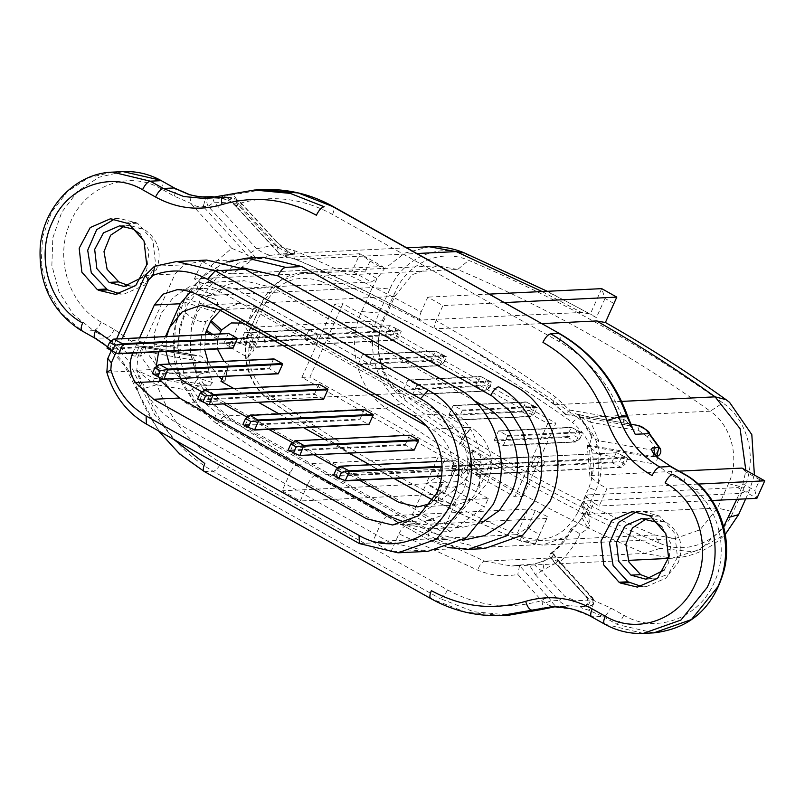 <?xml version="1.0" encoding="UTF-8"?>
<svg xmlns="http://www.w3.org/2000/svg" width="805" height="805" viewBox="0 0 805 805"><rect width="100%" height="100%" fill="white"/><g stroke="black" fill="none" stroke-linecap="round" stroke-linejoin="round"><path stroke-width="0.6" stroke-dasharray="4.03 3.02" d="M432.939 500.237L437.99 500.609L456.435 505.067L474.729 498.526L487.619 482.598C495.628 459.393 490.175 441.019 471.257 427.465L466.9 427.485L253.937 308.013L257.982 307.822L246.451 324.677L243.04 323.107M430.695 503.598L448.878 484.479C456.918 461.114 451.333 442.68 432.124 429.176L466.9 427.485L459.414 444.149L470.945 427.294M412.985 415.44L438.866 414.183C464.203 427.505 475.524 464.867 462.473 492.107L444.39 514.566L418.469 523.733L405.438 522.556M320.833 281.297C296.24 273.338 277.363 281.428 264.181 305.548L253.243 329.889C243.794 356.102 249.278 377.847 269.675 395.134C349.219 451.836 433.11 498.899 521.328 536.311C520.402 539.481 520.624 541.191 521.992 541.423L542.349 545.096L567.434 536.211L584.933 514.486L595.871 490.144C607.523 465.592 599.131 432.275 577.618 417.654L572.486 422.474C492.942 365.762 409.051 318.71 320.833 281.297L325.019 275.944L304.662 272.281L279.577 281.156L262.078 302.891L251.14 327.222C239.488 351.775 247.88 385.092 269.393 399.723C349.239 456.646 433.442 503.88 521.992 541.423L654.636 534.963L659.788 543.305C615.352 524.468 571.892 503.145 529.418 479.317C486.934 455.489 445.668 429.286 405.619 400.709C380.513 383.653 370.733 344.771 384.317 316.134L395.255 291.792C407.702 262.511 441.452 248.061 468.691 260.367C557.795 298.142 642.521 345.677 722.86 402.953L710.262 411.194C630.416 354.27 546.213 307.037 457.663 269.484L437.306 265.821L412.22 274.696L394.722 296.431L383.784 320.762C372.131 345.315 380.524 378.632 402.037 393.263C441.844 421.659 482.859 447.691 525.071 471.378C567.284 495.055 610.472 516.257 654.636 534.963L674.993 538.636L700.078 529.75L717.577 508.025L728.515 483.684C740.167 459.132 731.775 425.815 710.262 411.194L577.618 417.654C497.772 360.731 413.579 313.497 325.019 275.944L457.663 269.484L468.691 260.367M359.362 543.556L389.288 542.097L427.918 551.355M212.47 382.586L197.748 377.867L196.903 374.738L209.059 372.111L212.47 382.586L210.065 385.585L199.077 385.937L190.091 390.576C196.42 404.382 205.436 415.521 217.149 423.983L290.213 472.827L282.122 490.809L300.255 500.972L308.003 483.725L380.503 524.397L372.745 541.644L390.878 551.817L398.958 533.836L477.657 570.131C490.718 575.565 504.101 576.994 517.796 574.418L541.685 600.6L544.935 603.015C549.433 605.974 553.77 607.171 557.946 606.588C556.265 606.99 554.011 605.078 551.173 600.852L544.935 603.015M554.504 606.869L571.691 605.923L573.814 600.198L590.498 600.983C592.5 598.578 592.872 597.3 591.605 597.139L557 559.203L552.653 553.277L553.669 553.729L552.341 556.849L544.552 560.642L552.341 556.849C550.489 557.402 551.667 559.475 555.883 563.047L544.2 569.427C542.55 564.114 542.862 561.145 545.126 560.511L535.436 563.762L529.076 564.547L535.335 574.679L544.2 569.427M210.648 266.133L231.719 248.322L246.119 254.32L253.354 259.23L232.263 273.821C226.99 273.549 219.785 270.993 210.648 266.133L202.246 261.424L194.387 278.922L199.871 282.002L194.428 293.563L186.347 298.927L184.848 302.257L185.824 312.722C180.964 323.912 178.257 335.745 177.724 348.203L191.429 355.719L201.2 356.112L145.091 346.522A5.605 5.605 0 0 0 143.854 346.452L140.01 346.744L145.091 346.522M588.777 445.225L587.268 445.648L588.717 446.513L587.71 447.359L589.421 447.62L588.777 445.225L595.599 446.413L598.759 440.758L590.83 422.363C582.397 418.409 578.463 415.923 579.047 414.887L575.364 413.649L565.251 414.404L625.354 424.889L631.985 426.68M449.2 408.789C476.993 423.4 489.4 464.374 475.091 494.26L455.258 518.883L426.831 528.945L398.274 522.103L185.311 402.631L170.107 390.314L159.249 373.248L153.906 353.274L154.63 332.525L161.362 313.205L173.377 297.387L189.386 286.771L207.68 282.475L236.237 289.317L449.2 408.789M142.143 277.403L146.772 270.128L149.016 250.808L140.03 233.933M124.513 226.094L129.343 225.37L144.296 229.435C158.263 239.246 162.318 252.659 156.472 269.655L147.144 281.247L133.761 285.976L128.891 285.725M663.984 570.151L668.603 562.876L670.857 543.556L661.871 526.681M646.355 518.843L651.185 518.118L666.127 522.183C680.094 531.994 684.159 545.408 678.313 562.403L668.975 573.995L655.602 578.725L650.722 578.473M484.54 548.597L445.9 539.34L232.937 419.868L212.369 403.204L197.688 380.121L190.443 353.093L191.429 325.019L200.536 298.876L216.797 277.483L238.451 263.114L263.205 257.308M636.675 511.658L641.112 511.115L659.416 515.995L674.751 533.272L677.468 557.231L666.439 577.899L646.264 586.674L641.796 586.563M114.843 218.91L119.271 218.366L137.585 223.237L152.91 240.524L155.627 264.483L144.598 285.151L124.423 293.926L119.955 293.815M586.161 597.199C590.669 602.593 584.672 606.618 582.75 606.99L588.344 606.708A5.605 5.605 0 0 0 592.218 597.32L586.754 597.37C589.421 602.764 588.032 605.944 582.589 606.9C579.016 606.89 580.918 607.946 588.284 610.079L602.985 616.499L591.595 616.811M629.701 425.734L632.871 428.481L626.532 421.055L623 419.345C610.301 384.77 588.998 358.839 559.113 341.572L332.556 214.472C302.318 198.01 270.983 194.407 238.572 203.685L234.839 201.31C228.298 198.443 221.425 197.386 214.221 198.121L227.966 197.456L230.713 202.941L214.1 202.196L208.133 206.281L203.283 206.523C200.093 207.65 195.877 206.573 190.634 203.283L174.172 196.118L159.923 188.149C127.935 169.956 85.229 186.237 70.468 222.23C54.066 257.338 68.757 305.025 101.219 322.111L114.26 329.426L128.991 339.7C125.671 344.208 122.632 346.734 119.865 347.297C126.516 353.023 131.779 355.981 135.663 356.172L140.513 355.941L146.55 351.936L157.076 366.416L150.444 369.606L136.699 370.27L152.95 383.11L157.025 384.81C169.724 419.475 191.037 445.457 220.973 462.764L447.53 589.854C445.014 594.935 442.418 597.773 439.741 598.387L473.672 611.73L509.454 615.09M482.225 522.566L463.227 527.174L434.67 520.332L221.707 400.86L206.503 388.533L195.645 371.477L190.302 351.503L191.027 330.744L197.758 311.434L209.773 295.616L225.782 285L244.076 280.704L272.633 287.546L473.964 400.488M552.653 553.277L550.207 553.77L549.604 556.647L586.754 597.37L550.318 557.915L559.394 562.313C568.018 554.393 574.891 544.915 580.023 533.866L588.113 528.493L589.612 525.162L588.636 514.707L593.688 502.934L599.172 506.003L607.03 488.514L598.638 483.805L598.84 454.272L588.717 446.513M553.669 553.729L557 559.203C558.257 559.364 557.895 560.652 555.883 563.047L590.498 600.983L587.439 606.658L582.589 606.9C588.032 605.944 589.421 602.764 586.754 597.37C586.04 596.435 588.656 597.612 594.603 600.902C592.983 606.366 590.87 609.425 588.284 610.079M559.394 562.313L594.603 600.902L610.774 607.976L625.022 615.946C657.011 634.139 699.716 617.858 714.478 581.864C730.88 546.756 716.188 499.07 683.727 481.984L670.686 474.668L655.713 464.193L657.755 457.29M598.84 454.272L655.713 464.193C649.675 461.144 647.643 458.719 649.625 456.918L655.481 456.747A5.605 5.605 0 0 0 656.88 456.495M650.702 456.978L654.455 454.714M658.832 447.268C660.09 447.429 659.698 448.677 657.635 451.021L647.18 436.572C649.595 434.72 650.188 433.744 648.971 433.633M231.719 248.322L190.634 203.283L189.9 194.82M203.283 206.523L205.818 197.044L203.283 206.523L247.699 255.205L246.119 254.32M262.551 189.638L214.221 198.121L228.127 197.446L216.163 197.235M214.221 198.121C220.912 197.467 227.211 199.187 233.138 203.263L232.937 203.484C229.968 200.153 223.82 198.372 214.492 198.111M250.667 252.911L256.634 248.826L214.1 202.196L212.289 196.762C206.855 197.728 205.466 200.898 208.133 206.281L256.292 258.274L247.699 255.205M199.077 385.937L154.319 378.219L136.699 370.27L145.071 388.151L136.015 388.312L158.535 430.896M138.923 346.683L135.663 356.172M177.724 348.203L128.991 339.7L140.01 346.744L138.993 346.683M447.53 589.854C477.838 606.346 509.223 609.928 541.685 600.6L547.652 596.515L551.173 600.852L558.871 600.48C562.474 604.293 566.75 606.105 571.691 605.923L588.415 606.698M549.604 556.647L550.328 557.915M547.652 596.515L519.547 565.714L520.553 564.969L529.076 564.547M520.302 564.999L511.668 566.056L628.192 560.381M630.858 424.225L589.139 416.95L575.364 413.649M621.601 401.403L554.987 404.653L565.694 414.122L565.251 414.404L569.618 410.037L555.46 397.006C516.81 369.364 477.043 343.896 436.159 320.611L442.911 305.588L427.807 297.115L421.055 312.139C379.91 289.408 337.879 268.981 294.952 250.858L277.141 245.958L278.812 253.334L280.402 254.601L282.877 255.457L292.547 254.984L293.292 254.581L290.535 253.384C284.145 248.997 279.395 244.962 276.286 241.279L275.682 241.098C276.95 241.258 276.578 242.547 274.575 244.941L256.634 248.826C261.927 252.468 266.646 254.642 270.782 255.356L256.292 258.274M625.354 424.889L629.258 425.674L626.532 421.055M588.153 446.201L649.625 456.918L654.475 456.687L657.635 451.021L598.759 440.758C592.993 438.192 590.719 436.451 591.937 435.525L589.471 445.185M569.618 410.037L623 419.345L624.469 424.758L625.103 424.869L623.462 419.556C627.729 417.624 628.886 416.628 626.934 416.567M277.141 245.958L238.572 203.685C236.559 206.08 236.197 207.368 237.455 207.529L233.138 203.263L234.839 201.31M254.461 190.03L223.81 195.353L231.9 194.961C234.396 195.323 236.479 198.131 238.139 203.383C236.197 205.738 235.805 206.935 236.972 207.006L280.402 254.601M420.532 320.098C379.698 297.538 337.969 277.262 295.365 259.28L282.434 255.427L295.314 259.26M292.537 254.984L275.682 241.098L240.826 202.89C237.213 199.066 232.927 197.255 227.966 197.456M209.059 372.111L207.348 363.307L194.458 360.288L192.767 354.864L143.773 346.452L140.513 355.941L150.444 369.606C153.272 374.144 157.126 376.891 162.006 377.847L210.065 385.585M154.319 378.219L152.95 383.11M139.818 346.744L191.429 355.719L140.01 346.744M144.86 346.512L146.55 351.936L194.458 360.288L196.903 374.738M160.185 379.155L157.025 384.81L190.091 390.576M593.688 502.934L585.557 495.709L587.328 494.924L737.772 487.599L756.891 498.325L754.879 490.557L759.749 479.73L764.75 480.827M712.184 500.499L599.172 506.003M698.217 484.067L607.03 488.514M679.118 471.136L591.584 475.403L589.864 476.339L598.638 483.805M551.636 553.327C560.703 546.535 567.857 537.821 573.1 527.174L571.007 528.573L580.023 533.866M573.1 527.174L576.621 524.85L581.965 517.746L583.464 514.415L584.028 506.657L582.911 505.439L581.482 505.439L588.636 514.707M232.263 273.821L382.697 266.495L359.966 253.746L202.246 261.424M370.069 261.122L365.198 271.949L377.112 278.631L384.196 269.051L370.069 261.122L359.966 253.746L352.107 271.245L194.387 278.922M365.198 271.949L352.107 271.245L371.226 281.971L220.781 289.297C215.559 289.055 208.586 286.62 199.871 282.002M185.824 312.722C193.21 319.776 199.982 322.644 206.14 321.306L209.602 318.951L214.945 311.847L216.444 308.516C218.215 304.24 218.034 301.241 215.881 299.541L200.928 294.63L194.428 293.563M389.288 542.097L176.325 422.625C156.834 411.264 143.652 393.997 136.769 370.843L137.756 356.967L175.047 273.982L184.426 264.805L206.583 260.065M217.149 423.983C220.127 419.214 222.985 416.537 225.712 415.954L298.001 464.284C295.324 464.898 292.728 467.745 290.213 472.827M298.001 464.284L437.92 457.471L426.097 483.795L282.122 490.809M436.904 476.963L448.989 483.735L444.219 493.958L456.787 466.387L444.924 459.112L436.904 476.963L426.097 483.795L444.219 493.958L300.255 500.972M455.721 468.379L315.791 475.192C313.115 475.805 310.519 478.653 308.003 483.725M315.791 475.192L388.292 515.864C385.615 516.478 383.019 519.326 380.503 524.397M388.292 515.864L528.211 509.052L516.719 534.631L372.745 541.644M527.527 527.798L539.612 534.58L534.842 544.804L547.631 516.73L535.325 510.44L527.527 527.798L516.719 534.631L534.842 544.804L390.878 551.817M546.676 518.48L406.746 525.293C404.07 525.907 401.474 528.754 398.958 533.836M519.547 565.714L517.796 574.418M535.436 563.762C534.138 564.697 536.09 566.972 541.302 570.594L564.838 596.394L573.814 600.198M647.18 436.572L639.079 430.786L590.83 422.363L589.371 416.96L577.306 414.283L578.825 415.491L579.047 414.887L591.937 435.525L591.303 436.109L591.705 438.423M742.019 468.077L745.611 471.8L742.965 483.875L737.772 487.599M565.15 414.323L554.987 404.653C516.589 377.183 477.073 351.886 436.451 328.742L435.575 328.531M541.825 323.61L436.451 328.742C434.217 328.37 434.116 325.663 436.159 320.611M504.353 302.589L442.911 305.588M489.249 294.117L427.807 297.115M614.074 303.555L605.018 298.474L601.697 288.643L590.276 314.051L581.492 312.471L420.482 320.068M294.952 250.858C293.412 256.151 293.785 258.999 296.069 259.401C338.714 277.403 380.473 297.689 421.347 320.269C419.113 319.897 419.013 317.19 421.055 312.139M429.146 246.743L404.724 253.142L384.196 269.051L382.697 266.495M270.782 255.356L281.136 253.957L293.292 254.581C287.274 252.629 281.036 249.419 274.575 244.941L239.719 206.744L230.713 202.941M194.589 383.522L197.748 377.867L165.176 372.182L162.006 377.847M207.348 363.307L201.451 356.122L192.989 354.884M582.911 505.439L584.913 500.982L739.393 493.455L742.965 483.875L754.879 490.557M759.749 479.73L745.611 471.8L745.812 470.211M605.018 298.474L596.394 317.643C554.695 294.469 512.061 273.68 468.5 255.296C439.319 242.174 403.214 257.66 389.892 289.005L372.363 287.556L377.112 278.631L371.226 281.971M111.352 350.567L116.564 338.965M535.325 510.44L528.211 509.052M444.924 459.112L437.92 457.471M488.253 498.577L458.045 481.632L426.499 483.171L456.707 500.116L488.253 498.577L484.459 507.009L454.251 490.064L458.045 481.632M448.989 483.735L456.787 466.387M539.612 534.58L547.631 516.73M389.892 289.005L379.115 312.994C364.564 343.654 375.019 385.263 401.856 403.567C483.392 461.849 569.437 510.118 659.979 548.366L693.739 551.878L725.255 534.429M745.682 498.869L749.364 490.668L754.396 475.02M729.561 402.339L726.613 400.095C687.39 372.041 647.009 346.251 605.461 322.735L605.38 322.523M596.394 317.643L590.276 314.051M115.87 352.751L122.189 338.694M454.251 490.064L420.311 514.536L412.22 514.928L426.499 483.171M412.22 514.928L442.428 531.884L456.707 500.116M442.428 531.884L450.518 531.481L484.459 507.009M659.788 543.305C687.027 555.601 720.777 541.151 733.214 511.869L744.152 487.528C757.747 458.89 747.956 420.009 722.86 402.953M132.744 353.083L139.587 337.848M450.518 531.481L420.311 514.536M190.523 291.863L203.071 288.421C211.091 288.613 218.698 290.706 225.903 294.711L438.866 414.183M158.907 377.112L156.16 366.748M158.625 351.815L165.478 336.591M253.243 329.889C250.637 328.329 249.932 327.444 251.14 327.222L383.784 320.762L384.317 316.134M425.996 425.744L432.124 429.176M359.372 480.172L337.838 468.087M314.061 454.755L292.527 442.67M268.749 429.337L247.216 417.252M223.438 403.919L201.904 391.834M179.736 378.42L169.352 364.021M165.931 351.463L166.585 336.53M233.782 388.513L258.214 402.218M279.094 413.931L303.525 427.636M324.405 439.349L348.837 453.064M369.716 464.777L394.148 478.482M223.971 361.365L228.479 364.675L225.028 381.137L220.983 381.339M225.028 381.137L228.167 364.494M205.325 334.649L204.671 349.571M208.163 362.139L218.537 376.529M221.949 379.205L224.726 380.966M246.139 324.506L257.67 307.641L239.467 303.364L220.409 310.408M472.636 449.945L491.583 460.581L479.528 487.407L460.571 476.771L466.105 470.714L472.847 455.721L472.636 449.945L460.571 476.771M472.847 455.721L475.121 459.313L484.338 464.475L491.583 460.581M535.627 456.687L475.121 459.313L470.553 469.476L479.77 474.638L484.338 464.475L544.844 461.859L540.578 471.358L479.77 474.638L479.528 487.407M519.607 467.403L470.553 469.476L466.105 470.714M309.07 329.587L248.564 332.213L243.996 342.377L253.213 347.539L257.781 337.375L318.287 334.759L314.02 344.258L253.213 347.539L253.142 351.242L247.608 357.299L228.65 346.663L240.715 319.837L259.663 330.473L259.884 336.249L253.142 351.242M259.884 336.249L257.781 337.375L248.564 332.213L240.715 319.837M304.803 339.086L243.996 342.377L228.65 346.663M242.939 424.386L254.008 430.031M249.57 415.39L245.203 425.1M534.55 413.408L537.166 407.572L526.108 401.926L521.399 411.224L529.257 410.439L534.55 413.408L530.545 416.567L534.51 407.3L462.12 410.832A0.564 0.503 -92.8 0 0 461.889 410.077L453.738 405.499A0.564 0.503 -92.8 0 0 453.064 405.75L449.019 414.746A0.564 0.503 -92.8 0 0 449.24 415.501L457.401 420.079A0.564 0.503 -92.8 0 0 458.075 419.828L462.12 410.832M531.884 404.603L529.257 410.439M521.751 411.627L530.545 416.567L457.401 420.079M537.166 407.572L534.51 407.3M534.902 406.857L526.108 401.926L453.738 405.499M288.25 449.804L299.319 455.449M294.882 440.808L290.514 450.518M579.862 438.826L582.478 432.989L571.419 427.344L566.71 436.642L574.569 435.857L579.862 438.826L575.857 441.985L579.821 432.728L507.432 436.25A0.564 0.503 -92.8 0 0 507.2 435.495L499.05 430.917A0.564 0.503 -92.8 0 0 498.375 431.168L494.33 440.164A0.564 0.503 -92.8 0 0 494.552 440.919L502.712 445.497A0.564 0.503 -92.8 0 0 503.387 445.246L507.432 436.25M577.195 430.031L574.569 435.857M567.062 437.045L575.857 441.985L502.712 445.497M582.478 432.989L579.821 432.728M580.214 432.275L571.419 427.344L499.05 430.917M197.628 398.968L208.686 404.613M204.259 389.972L199.892 399.672M489.239 387.99L491.855 382.154L480.796 376.509L476.087 385.796L483.946 385.021L489.239 387.99L485.234 391.15L489.199 381.882L416.809 385.414A0.564 0.503 -92.8 0 0 416.577 384.659L408.427 380.081A0.564 0.503 -92.8 0 0 407.753 380.322L403.708 389.328A0.564 0.503 -92.8 0 0 403.929 390.083L412.09 394.651A0.564 0.503 -92.8 0 0 412.764 394.41L416.809 385.414M486.572 379.185L483.946 385.021M476.439 386.209L485.234 391.15L412.09 394.651M491.855 382.154L489.199 381.882M489.591 381.439L480.796 376.509L408.427 380.081M152.316 373.54L163.375 379.195M158.947 364.554L154.58 374.255M443.927 362.562L446.544 356.736L435.485 351.081L430.776 360.378L438.634 359.604L443.927 362.562L439.922 365.722L443.887 356.464L371.497 359.986A0.564 0.503 -92.8 0 0 371.266 359.241L363.115 354.663A0.564 0.503 -92.8 0 0 362.441 354.904L358.396 363.9A0.564 0.503 -92.8 0 0 358.617 364.655L366.778 369.233A0.564 0.503 -92.8 0 0 367.452 368.992L371.497 359.986M441.261 353.767L438.634 359.604M431.128 360.791L439.922 365.722L366.778 369.233M446.544 356.736L443.887 356.464M444.28 356.021L435.485 351.081L363.115 354.663M364.313 409.584L360.046 419.073A0.564 0.503 87.2 0 0 360.278 419.828L368.881 424.658M291.138 450.82L405.589 445.256L414.193 450.086M409.624 435.002L405.358 444.501A0.564 0.503 87.2 0 0 405.589 445.256M200.515 399.984L314.966 394.41L323.57 399.24M319.001 384.156L314.735 393.655A0.564 0.503 87.2 0 0 314.966 394.41M155.204 374.567L269.655 368.992L278.258 373.822M273.69 358.738L269.423 368.237A0.564 0.503 87.2 0 0 269.655 368.992M437.99 500.609L441.754 484.318C464.576 498.667 483.664 456.204 459.725 444.32L459.414 444.149M219.584 333.954L217.441 339.247L217.37 348.957M217.441 339.247L210.226 334.407M219.161 309.704L253.937 308.013L246.451 324.677M228.479 364.675L223.247 376.297M433.955 500.811L441.442 484.147M450.448 470.412L459.504 475.503L463.781 466.004L464.002 465.501L454.936 460.42L450.448 470.412L466.618 469.627L475.685 474.709L480.172 464.716L471.116 459.635L466.618 469.627M228.379 333.32L223.891 343.322L232.947 348.404M247.608 357.299L259.663 330.473M249.127 347.619L253.615 337.617L244.559 332.535L240.061 342.528L249.127 347.619M522.918 496.474L555.873 423.158L342.91 303.686L309.955 377.002L522.918 496.474L514.828 496.866L301.865 377.394L334.82 304.079L547.782 423.551L514.828 496.866M547.782 423.551L555.873 423.158M334.82 304.079L342.91 303.686M301.865 377.394L309.955 377.002M535.516 456.938L531.471 465.934M540.467 471.257A0.564 0.503 87.2 0 1 539.934 471.307L531.783 466.729A0.564 0.503 87.2 0 1 531.501 466.226M535.738 456.787A0.564 0.503 87.2 0 1 536.271 456.737L544.432 461.305A0.564 0.503 87.2 0 1 544.713 461.818M309.18 329.688A0.564 0.503 87.2 0 1 309.714 329.637L317.874 334.216A0.564 0.503 87.2 0 1 318.156 334.719M308.959 329.839L304.914 338.835M313.91 344.158A0.564 0.503 87.2 0 1 313.376 344.208L305.226 339.63A0.564 0.503 87.2 0 1 304.944 339.126M389.509 325.965L385.464 334.961L393.323 334.176L398.616 337.144L401.232 331.318L390.173 325.663L244.338 333.029M385.464 334.961L264.07 340.877L264.583 339.72L263.939 339.75L263.416 340.907L231.719 342.447L232.232 341.3L231.588 341.33L231.065 342.477L232.343 343.816L232.987 343.785L231.941 343.202L263.648 341.662L265.338 342.216L264.292 341.622L293.09 340.223A0.564 0.503 -92.8 0 1 292.809 339.72M276.95 336.208L276.658 338.11L276.014 338.14L275.26 335.655L276.95 336.208L305.739 334.8A0.564 0.503 -92.8 0 1 306.021 335.313M275.904 335.615L276.658 338.11L276.115 339.318L275.471 339.348L276.528 336.993L244.821 338.533L244.307 339.68L243.653 339.71L244.177 338.563L237.223 338.905M627.789 458.407L622.507 455.449L619.88 461.275L625.173 464.244L627.789 458.407L616.731 452.762L470.895 460.128M519.084 467.111L531.36 466.186M616.067 453.064L612.021 462.06L490.627 467.967L491.141 466.82L490.497 466.85L489.973 468.007L458.276 469.546L458.79 468.399L458.146 468.43L457.622 469.577L458.9 470.915L459.544 470.885L458.498 470.301L490.205 468.752L491.251 469.345L491.895 469.305L490.849 468.721L519.648 467.323A0.564 0.503 -92.8 0 1 519.366 466.82M470.734 465.662L469.466 464.324L471.146 464.877L502.853 463.338L501.817 462.754L502.461 462.714L503.507 463.298L503.216 465.21L502.572 465.24L503.085 464.093L471.378 465.632L470.865 466.779L470.211 466.809L470.734 465.662L442.026 467.061M502.461 462.714L503.216 465.21L502.672 466.417L502.028 466.447L502.572 465.24L501.817 462.754M292.527 340.012L293.05 340.304M248.675 347.358L301.241 344.802A0.564 0.503 -92.8 0 0 301.774 344.751M301.211 344.882L301.734 345.184M245.012 332.787L297.578 330.231A0.564 0.503 -92.8 0 0 297.055 330.281M297.619 330.141L297.095 329.849M306.303 335.011L305.779 334.719M244.177 338.563L242.909 337.225L244.589 337.778L253.162 337.365L276.296 336.238L275.26 335.655M471.569 459.886L524.136 457.321A0.564 0.503 -92.8 0 0 523.612 457.371M524.176 457.24L523.653 456.948M532.86 462.11L532.336 461.818M532.578 462.412A0.564 0.503 -92.8 0 0 532.296 461.899L503.507 463.298M528.291 472.273L527.768 471.982M475.483 474.517L528.05 471.961A0.564 0.503 -92.8 0 1 527.798 471.901L475.232 474.457M223.891 343.322L240.061 342.528M113.636 339.136L109.671 348.394L231.065 342.477M237.445 338.402L253.615 337.617M243.945 337.808L236.992 338.15M107.005 348.122L109.893 349.149L231.297 343.232M333.562 475.222L336.45 476.248L457.854 470.331M340.193 466.236L336.228 475.493L457.622 469.577M480.172 464.716L464.002 465.501M470.502 464.908L442.015 466.296M336.45 476.248L344.631 480.867M109.893 349.149L118.063 353.777M458.146 468.43L458.9 470.915M459.544 470.885L458.79 468.399M458.276 469.546L458.498 470.301M470.211 466.809L469.466 464.324M470.11 464.294L470.865 466.779M471.146 464.877L471.378 465.632M243.653 339.71L242.909 337.225M243.553 337.194L244.307 339.68M244.589 337.778L244.821 338.533M231.588 341.33L232.343 343.816M232.987 343.785L232.232 341.3M231.719 342.447L231.941 343.202M489.973 468.007L490.205 468.752M502.853 463.338L503.085 464.093M276.296 336.238L276.528 336.993M263.416 340.907L263.648 341.662M490.497 466.85L491.251 469.345M536.271 456.737L616.731 452.762L622.507 455.449M612.021 462.06L612.253 462.815L621.168 467.403L625.133 458.146L503.729 464.052M539.934 471.307L621.168 467.403L625.173 464.244M385.816 335.373L394.611 340.304L398.576 331.046L277.172 336.963M313.376 344.208L394.611 340.304L398.616 337.144M309.714 329.637L390.173 325.663L395.949 328.349L393.323 334.176M263.939 339.75L264.694 342.246M491.895 469.305L491.141 466.82M490.627 467.967L490.849 468.721M612.374 462.473L619.88 461.275M264.07 340.877L264.292 341.622M265.338 342.216L264.583 339.72M401.232 331.318L395.949 328.349M101.219 322.111C98.703 327.182 96.107 330.03 93.43 330.644L73.315 314.342L58.946 291.762L51.862 265.318L52.828 237.847L61.733 212.289L77.632 191.359L98.824 177.301L123.044 171.616M683.727 481.984C685.759 476.932 685.659 474.215 683.425 473.843M653.821 632.871L617.385 624.559L602.985 616.499C605.662 615.885 608.258 613.048 610.774 607.976M643.306 633.384L604.676 624.147M462.593 540.296L429.427 531.994C427.395 537.046 427.495 539.753 429.729 540.125L468.359 549.382M428.854 539.924L216.766 420.653L232.937 419.868M429.427 531.994L215.267 411.838L197.416 396.855L184.737 376.398L178.549 352.6L179.475 327.937L187.444 304.954L201.612 286.057L220.51 273.187L242.174 267.703M247.024 258.093L222.452 263.829L200.898 278.007L184.657 299.128L175.41 324.989L174.162 352.842L181.014 379.769L195.273 402.933L216.766 420.653C214.532 420.28 214.432 417.574 216.465 412.522M112.529 172.129L88.56 177.704L67.529 191.479L51.631 212.037L42.534 237.203L41.196 264.352L47.736 290.655L61.492 313.336L82.04 330.956M111.05 341.169L128.619 361.083L154.54 414.454L173.749 439.429M649.011 515.572L657.906 515.14M659.416 515.995L650.521 516.428M136.075 222.391L127.17 222.824M137.585 223.237L128.689 223.679M445.9 539.34L429.729 540.125M204.218 471.478L213.184 471.287L439.741 598.387M501.364 615.483L465.582 612.122L430.786 598.578M572.315 605.893L550.479 606.95L572.033 608.983L592.47 617.012L605.511 624.328M223.81 195.353L205.345 198.563L227.181 197.497L216.203 197.225M82.915 331.157L93.43 330.644L106.471 337.959L95.081 338.261M95.956 338.472C115.185 349.581 128.86 366.275 136.991 388.553C134.999 388.473 136.266 387.426 140.794 385.424M136.991 388.553C150.475 425.523 173.186 453.235 205.094 471.68M447.872 547.43L428.894 539.954L216.766 420.653M114.26 329.426C111.744 334.498 109.148 337.345 106.471 337.959L119.865 347.297M159.853 379.095L156.794 384.71L145.071 388.151C158.565 425.131 181.266 452.843 213.184 471.287C215.861 470.673 218.457 467.836 220.973 462.764M664.618 521.338L654.918 521.811M142.777 228.59L133.077 229.063M547.893 596.777L541.896 600.751C542.983 606.135 542.389 609.144 540.105 609.767M587.439 606.658C592.883 605.702 594.271 602.532 591.605 597.139M571.57 605.923L554.534 606.869M623.815 615.292C621.299 620.363 618.703 623.201 616.026 623.815M670.686 474.668C672.718 469.617 672.628 466.91 670.384 466.528M595.599 446.413L654.475 456.687L656.85 456.465M559.113 341.572C561.155 336.52 561.055 333.813 558.821 333.431M332.556 214.472C334.598 209.421 334.498 206.714 332.264 206.342M174.172 196.118C176.204 191.067 176.104 188.36 173.87 187.988M233.138 203.263L241.45 203.102M161.131 188.803C163.163 183.761 163.063 181.044 160.829 180.672M398.274 522.103L434.67 520.332M185.311 402.631L221.707 400.86M236.237 289.317L272.633 287.546M535.335 574.679L558.871 600.48L564.838 596.394M639.079 430.786L637.389 425.362M240.826 202.89C242.094 203.051 241.721 204.339 239.719 206.744M157.076 366.416L165.176 372.182M591.584 475.403L589.421 447.62M581.965 517.746L588.113 528.493M583.464 514.415L589.612 525.162M587.328 494.924L584.913 500.982L583.152 501.706L591.222 508.961M255.598 258.314L253.354 259.23M220.781 289.297L217.883 295.083C212.661 294.841 205.698 292.416 197.014 287.808M216.444 308.516L186.347 298.927M214.945 311.847L184.848 302.257M206.14 321.306C201.622 332.364 199.64 343.987 200.183 356.162M406.746 525.293L484.62 561.206C481.994 561.84 479.669 564.818 477.657 570.131M217.883 295.083L372.363 287.556L361.586 311.545C346.07 344.248 357.219 388.624 385.857 408.155C467.635 466.618 553.941 515.039 644.765 553.407L484.62 561.206L511.668 566.056L520.372 564.979M201.542 386.008C207.177 398.384 215.227 408.366 225.712 415.954L385.857 408.155L401.856 403.567M659.979 548.366L644.765 553.407L671.833 558.257L701.085 549.191L723.635 526.742M554.987 404.653C552.794 404.301 552.955 401.755 555.46 397.006M296.069 259.401L416.869 253.515M736.766 499.301L739.393 493.455L749.364 490.668M145.121 275.441L175.047 273.982M154.5 266.264L184.426 264.805M106.844 372.302L136.769 370.843M726.613 400.095L725.999 399.632M468.5 255.296L464.555 252.991M542.087 291.551L581.492 312.471M361.586 311.545L379.115 312.994M264.181 305.548C261.575 303.998 260.87 303.113 262.078 302.891L394.722 296.431L395.255 291.792M269.675 395.134C268.176 397.982 268.085 399.511 269.393 399.723L402.037 393.263L405.619 400.709M521.328 536.311C545.921 544.261 564.798 536.18 577.98 512.061L584.933 514.486L717.577 508.025L733.214 511.869M728.515 483.684L744.152 487.528M200.022 295.968L225.903 294.711M158.686 351.704L132.795 352.962M203.071 288.421L177.191 289.689M437.306 265.821L304.662 272.281C285.05 274.022 270.661 284.306 261.494 303.133L262.078 302.891M261.494 303.133L251.14 327.222M250.556 327.464C238.934 351.674 247.407 385.152 268.84 399.582L269.393 399.723M577.98 512.061L588.918 487.719L595.871 490.144M588.918 487.719C598.367 461.507 592.883 439.761 572.486 422.474M364.091 410.077L249.641 415.652M245.606 424.648L360.046 419.073M245.827 425.402L360.278 419.828M368.428 424.406L253.988 429.981M413.74 449.824L299.299 455.399M409.403 435.495L294.962 441.07M290.917 450.076L405.358 444.501M323.117 398.988L208.676 404.563M318.78 384.659L204.329 390.234M200.294 399.23L314.735 393.655M277.805 373.57L163.365 379.145M273.469 359.241L159.018 364.816M154.983 373.812L269.423 368.237M459.725 444.32L471.257 427.465M438.302 500.78L441.754 484.318M218.034 337.416L212.691 334.286M521.399 411.224L449.019 414.746M525.444 402.218L453.064 405.75M449.24 415.501L521.63 411.969M530.465 416.306L458.075 419.828M461.889 410.077L534.279 406.555M566.71 436.642L494.33 440.164M570.755 427.636L498.375 431.168M494.552 440.919L566.941 437.397M575.776 441.724L503.387 445.246M507.2 435.495L579.59 431.973M476.087 385.796L403.708 389.328M480.132 376.8L407.753 380.322M403.929 390.083L476.319 386.551M485.153 390.888L412.764 394.41M416.577 384.659L488.967 381.127M430.776 360.378L358.396 363.9M434.821 351.382L362.441 354.904M358.617 364.655L431.007 361.133M439.842 365.46L367.452 368.992M371.266 359.241L443.656 355.709M455.389 460.671L441.714 461.335M454.714 460.923L340.274 466.487M459.051 475.242L344.61 480.816M459.736 475L441.502 475.886M228.157 333.823L113.706 339.398M232.494 348.152L118.053 353.717M621.088 467.142L475.906 474.215M394.531 340.042L249.349 347.116M544.432 461.305L624.901 457.391M531.783 466.729L612.253 462.815M305.226 339.63L385.696 335.715M317.874 334.216L398.344 330.292M589.864 476.339L587.258 445.648M215.931 420.482L196.138 404.734L182.353 384.579L174.423 360.972L173.025 335.947L178.237 311.656L189.598 290.132L206.251 273.076L226.829 262.027M646.264 586.674L637.359 587.107M641.112 511.115L632.217 511.547M119.271 218.366L110.376 218.799M124.423 293.926L115.528 294.358M107.578 346.854L124.403 365.379L136.015 388.332M641.474 518.591L651.185 518.118M655.602 578.725L645.892 579.198M119.633 225.843L129.343 225.37M133.761 285.976L124.061 286.449M653.942 454.101L652.573 456.224L650.631 456.978M426.831 528.945L463.227 527.174M207.68 282.475L244.076 280.704M236.408 206.865L232.937 203.474M228.127 197.446L239.799 201.502L276.286 241.279M550.207 553.77C558.831 547.33 565.764 538.927 571.007 528.573M588.646 514.727L584.028 506.657M585.557 495.709L581.482 505.439M214.583 298.977L200.928 294.63M553.136 555.541L551.687 557.01M668.422 558.418L671.833 558.257C692.048 557.07 709.477 549.513 724.108 535.587M557.603 559.384L592.218 597.32M544.552 560.642L535.144 563.802M565.432 414.454L624.469 424.758M589.371 416.96L630.838 424.195M578.825 415.491L591.303 436.109M236.851 207.348L278.802 253.323M554.061 404.412C515.683 376.961 476.208 351.674 435.616 328.561M406.746 247.839L281.136 253.957L292.879 254.551M547.269 291.299L592.088 315.017M418.469 523.733L392.588 525.001M201.522 288.452L175.641 289.709M674.993 538.636L542.349 545.096L521.57 541.352C432.959 503.779 348.716 456.526 268.84 399.582M456.435 505.037L417.644 506.929M200.687 305.276L239.467 303.394M457.653 420.14L530.203 416.598M453.487 405.438L526.037 401.906M502.964 445.557L575.515 442.026M498.798 430.856L571.349 427.324M412.341 394.712L484.892 391.18M408.175 380.02L480.726 376.488M367.03 369.294L439.58 365.762M362.864 354.603L435.414 351.071M441.704 461.265L455.137 460.611M441.462 476.178L459.303 475.302M471.317 459.826L523.884 457.26M248.926 347.418L301.493 344.862M244.76 332.727L297.327 330.171M536.019 456.677L616.66 452.742M540.185 471.368L620.826 467.443M313.628 344.268L394.269 340.344M309.462 329.577L390.103 325.653"/><path stroke-width="1.21" d="M405.438 522.556L392.427 517.494L179.465 398.022L153.584 399.29L366.547 518.762L392.588 525.001L418.509 515.824L436.592 493.364C449.643 466.125 438.323 428.763 412.985 415.44L200.022 295.968C192.818 291.963 185.21 289.87 177.191 289.689L163.103 294.147L154.349 305.015L139.587 337.848M116.564 338.965L145.121 275.441L154.5 266.264L176.667 261.524L215.297 270.782L428.26 390.254C465.864 410.027 482.658 465.461 463.288 505.882L436.451 539.199L397.992 552.814L359.362 543.556L146.399 424.084C126.908 412.724 113.726 395.456 106.844 372.302L107.83 358.416L111.352 350.567M397.992 552.814L427.918 551.355L466.377 537.75L493.213 504.423C512.584 464.002 495.789 408.568 458.186 388.795L245.223 269.323L206.583 260.065L176.667 261.524M482.225 522.566L499.331 510.481L511.487 492.479C525.796 462.603 513.389 421.629 485.596 407.018L473.964 400.488M140.03 233.933L133.077 229.063L119.633 225.843L103.493 232.856L94.678 249.389L96.852 268.558L109.108 282.384L124.061 286.449L142.143 277.403M661.871 526.681L654.918 521.811L641.474 518.591L625.334 525.605L616.509 542.137L618.683 561.306L630.949 575.132L645.892 579.198L663.984 570.151M447.872 547.43L468.359 549.382L484.54 548.597L522.998 534.993L549.825 501.666C569.195 461.245 552.401 405.811 514.798 386.038L301.835 266.566L263.205 257.308L247.024 258.093L285.664 267.351L301.835 266.566M649.011 515.572L650.521 516.428L665.846 533.705L668.573 557.664L657.544 578.332L637.359 587.107L620.564 583.082L619.055 582.226L603.73 564.949L601.013 540.99L612.031 520.322L632.217 511.547L649.011 515.572M98.733 290.333L97.214 289.478L81.889 272.201L79.172 248.242L90.2 227.574L110.376 218.799L128.689 223.679L144.015 240.957L146.731 264.915L135.703 285.584L115.528 294.358L98.733 290.333L107.629 289.901L91.297 272.875L87.695 250.244L96.67 229.677L114.843 218.91M641.796 586.563L627.95 581.794L613.128 565.623L609.526 542.993L618.502 522.425L636.675 511.658M119.955 293.815L107.629 289.901M684.3 474.044L683.425 473.843C720.203 493.183 736.635 547.42 717.688 586.956L691.445 619.558L653.821 632.871C690.7 628.574 714.266 607.151 724.52 568.622C732.922 532.135 715.313 490.668 684.25 474.024L671.219 466.709L656.779 457.009C651.084 451.223 650.148 448.053 653.982 447.5L659.456 447.479L649.575 433.815C649.877 431.852 645.892 429.035 637.61 425.372L630.858 424.225M212.681 196.812L207.438 196.994C203.323 197.386 197.114 196.551 188.833 194.498L173.87 187.988L163.355 188.501C160.678 189.115 158.082 191.952 155.566 197.024L142.525 189.708C110.959 170.881 68.093 186.056 52.587 221.536C35.48 256.081 48.984 303.988 80.923 322.04L82.613 323.016C80.581 328.068 80.681 330.785 82.915 331.157M650.722 578.473L640.649 574.659L628.947 562.041L625.837 544.341L632.428 527.959L646.355 518.843M128.891 285.725L118.818 281.911L107.115 269.293L103.996 251.593L110.597 235.211L124.513 226.094M631.985 426.68L627.9 416.789L618.844 416.96L606.95 420.482C594.271 385.736 572.939 359.694 542.942 342.356C545.458 337.285 548.054 334.447 550.731 333.834C582.649 352.278 605.35 379.99 618.844 416.96C626.974 439.238 640.649 455.932 659.879 467.041C657.192 467.655 654.596 470.502 652.09 475.574C630.939 463.348 615.895 444.984 606.95 420.482M654.455 454.714L653.982 447.5M189.9 194.82L188.833 194.498M698.217 484.067L764.75 480.827L756.891 498.325L712.184 500.499M764.75 480.827L742.019 468.077L679.118 471.136M541.825 323.61L596.596 320.943L605.38 322.523L616.801 297.115L504.353 302.589M605.38 322.523L616.801 297.115L601.697 288.643L489.249 294.117M725.255 534.429L738.588 514.657L745.682 498.869M754.396 475.02L751.82 434.64L729.561 402.339L725.999 399.632L715.122 396.845L621.601 401.403M122.189 338.694L148.623 279.868L153.312 275.28C171.797 268.447 189.859 269.796 207.509 279.305L420.472 398.777C453.98 416.406 468.953 465.813 451.696 501.837C436.139 538.827 391.733 554.927 359.06 535.426L146.097 415.954C128.73 405.821 116.977 390.435 110.838 369.797L111.332 362.854L115.87 352.751M153.584 399.29L135.441 382.586C129.474 373.218 128.589 363.337 132.795 352.962M179.465 398.022L161.322 381.329L158.907 377.112M156.16 366.748L158.625 351.815M165.478 336.591L180.229 303.757L190.523 291.863M166.585 336.53L169.453 327.726L182.292 311.787L200.687 305.276L219.161 309.704L425.996 425.744M430.695 503.598L417.644 506.929L399.169 502.501L359.372 480.172M337.838 468.087L314.061 454.755M292.527 442.67L268.749 429.337M247.216 417.252L223.438 403.919M201.904 391.834L186.207 383.029L179.736 378.42M169.352 364.021L165.931 351.463M223.247 376.297L220.983 381.339L233.782 388.513M258.214 402.218L279.094 413.931M303.525 427.636L324.405 439.349M348.837 453.064L369.716 464.777M394.148 478.482L432.939 500.237M220.409 310.408L211.091 320.481L206.462 330.412L205.325 334.649M204.671 349.571L208.163 362.139M218.537 376.529L221.949 379.205M245.565 418.55L242.939 424.386L248.232 427.344L250.848 421.518L245.565 418.55L249.57 415.39M248.232 427.344L254.662 429.739L258.707 420.733L250.848 421.518M258.365 420.331L250.325 415.41L364.313 409.584M414.193 450.086L299.319 455.449L293.543 452.772L296.16 446.936L290.877 443.968L288.25 449.804L293.543 452.772M299.973 455.157L303.787 445.407L295.636 440.828L290.877 443.968M303.676 445.749L296.16 446.936M414.424 449.582L418.469 440.587A0.564 0.503 87.2 0 0 418.238 439.832L410.077 435.253L294.882 440.808M323.57 399.24L208.686 404.613L202.92 401.926L205.537 396.1L200.254 393.132L197.628 398.968L202.92 401.926M209.35 404.311L213.164 394.561L205.013 389.992L200.254 393.132M213.053 394.903L205.537 396.1M323.801 398.747L327.846 389.741A0.564 0.503 87.2 0 0 327.615 388.986L319.454 384.418L204.259 389.972M278.258 373.822L163.375 379.195L157.609 376.509L160.225 370.672L154.942 367.714L152.316 373.54L157.609 376.509M164.039 378.893L167.853 369.143L159.702 364.564L154.942 367.714M167.742 369.485L160.225 370.672M278.49 373.319L282.535 364.323A0.564 0.503 87.2 0 0 282.303 363.568L274.143 358.99L158.947 364.554M368.881 424.658L373.158 415.159A0.564 0.503 87.2 0 0 372.926 414.404L364.766 409.836M217.37 348.957L223.971 361.365M210.226 334.407L206.08 331.64M243.04 323.107L231.357 322.946L221.606 329.97L219.584 333.954M221.606 329.97L211.091 320.481M232.947 348.404L237.445 338.402L228.379 333.32M338.855 478.19L345.285 480.575L349.33 471.579L349.098 470.824L340.193 466.236L336.188 469.385L333.562 475.222L338.855 478.19L341.471 472.354L336.188 469.385M441.714 461.335L340.193 466.236M112.297 351.091L118.063 353.777L118.727 353.476L122.773 344.48L122.541 343.725L113.636 339.136L109.631 342.296L107.005 348.122L112.297 351.091L114.914 345.254L109.631 342.296M228.831 333.572L113.636 339.136M348.988 471.167L341.471 472.354M122.43 344.067L114.914 345.254M216.203 197.225L212.49 196.772A5.605 5.605 0 0 0 211.393 196.712L202.357 196.873C193.643 195.947 194.116 195.806 189.417 194.569L174.695 188.159L160.286 180.099C148.543 173.87 136.126 171.052 123.044 171.616L159.471 179.928L160.829 180.672L150.314 181.185C147.637 181.799 145.041 184.637 142.525 189.708M431.651 598.779C429.417 598.407 429.327 595.69 431.359 590.649C461.718 607.171 493.153 610.733 525.675 601.335C548.597 594.714 570.765 597.23 592.178 608.882L605.209 616.197C636.785 635.024 679.651 619.85 695.148 584.37C712.254 549.825 698.75 501.918 666.822 483.865L665.121 482.889C667.637 477.818 670.233 474.97 672.91 474.356L674.821 475.463C710.382 495.588 725.718 548.668 707.182 587.469L680.929 620.071L643.306 633.384L653.821 632.871M242.174 267.703L277.876 275.884L492.036 396.04L510.098 411.285L522.827 432.114L528.865 456.314L527.557 481.31L519.044 504.413L504.252 523.169L484.741 535.577L462.593 540.296M468.359 549.382L506.818 535.778L533.655 502.451C552.733 462.553 536.714 407.934 499.975 387.597L498.627 386.823C495.95 387.436 493.354 390.284 490.839 395.356M277.876 275.884C280.392 270.812 282.988 267.964 285.664 267.351M222.069 204.571C220.912 199.077 221.496 196.007 223.81 195.353L254.461 190.03L290.243 193.391L324.174 206.734C321.497 207.348 318.901 210.186 316.385 215.257C286.027 198.734 254.581 195.172 222.069 204.571C199.137 211.192 176.969 208.676 155.566 197.024M95.956 338.472C93.722 338.09 93.622 335.383 95.654 330.332L111.05 341.169M173.749 439.429L204.802 463.549C202.759 468.601 202.86 471.307 205.094 471.68M629.46 582.649L620.564 583.082M627.95 581.794L619.055 582.226M106.119 289.045L97.214 289.478M158.535 430.896L179.565 453.889L204.269 471.509L430.826 598.598C452.853 610.884 476.359 616.519 501.364 615.483L532.014 610.16C529.418 609.747 527.305 606.809 525.675 601.335M501.364 615.483L509.454 615.09L540.105 609.767L532.014 610.16L550.479 606.95C564.999 606.346 578.725 609.637 591.645 616.841L604.676 624.147C616.801 630.889 629.671 633.968 643.306 633.384M592.47 617.012C590.236 616.64 590.135 613.933 592.178 608.882M605.511 624.328C603.277 623.956 603.176 621.239 605.209 616.197M223.398 195.424L205.345 198.563L183.792 196.531L163.355 188.501L150.314 181.185L112.529 172.129C75.388 173.186 43.027 207.217 40.21 247.145C38.449 283.38 51.772 310.941 80.148 329.849L95.121 338.291L107.578 346.854M509.454 615.09L554.504 606.869M683.425 473.843L670.384 466.528L659.879 467.041M656.85 456.465L658.832 447.268L648.971 433.633L635.215 434.298L626.934 416.567C613.44 379.598 590.739 351.886 558.821 333.431L550.731 333.834M671.219 466.709L656.769 457.009M559.666 333.622L332.264 206.342L298.333 192.999L262.551 189.638C287.556 188.601 311.062 194.226 333.089 206.513L559.646 333.612C591.695 352.177 614.446 379.91 627.9 416.789M216.163 197.235L211.333 196.722M640.649 574.659L630.949 575.132M118.818 281.911L109.108 282.384M649.585 433.835L648.971 433.633C646.143 429.075 642.279 426.308 637.389 425.362M333.139 206.543L332.264 206.342M174.715 188.169L173.87 187.988M161.704 180.873L160.829 180.672M637.862 425.453L630.838 424.195M723.635 526.742L736.766 499.301M745.812 470.211L740.097 428.663L715.122 396.845C676.733 369.384 637.218 344.087 596.596 320.943M416.869 253.515L456.214 251.603L429.146 246.743L406.746 247.839M207.509 279.305L215.297 270.782L245.223 269.323M738.588 514.657L728.606 517.444M429.146 246.743C441.452 246.179 453.255 248.262 464.555 252.991L456.214 251.603L542.087 291.551M148.623 279.868L145.121 275.441M107.83 358.416L111.332 362.854M153.312 275.28L154.5 266.264M420.472 398.777L428.26 390.254M359.06 535.426L359.362 543.556M146.097 415.954L146.399 424.084M110.838 369.797L106.844 372.302M161.322 381.329L135.441 382.586M180.229 303.757L154.349 305.015M372.926 414.404L258.475 419.979M369.113 424.165L254.662 429.739M373.158 415.159L258.707 420.733M418.238 439.832L303.787 445.407M418.469 440.587L304.018 446.161M327.615 388.986L213.164 394.561M327.846 389.741L213.395 395.315M282.303 363.568L167.853 369.143M282.535 364.323L168.084 369.898M212.691 334.286L206.462 330.412M220.651 331.6L210.447 321.537M441.502 475.886L345.285 480.575M442.015 466.296L349.098 470.824M442.026 467.061L349.33 471.579M233.178 347.901L118.727 353.476M237.223 338.905L122.773 344.48M236.992 338.15L122.541 343.725M226.829 262.027L247.024 258.093M254.461 190.03L262.551 189.638M123.044 171.616L112.529 172.129M540.517 609.697L554.534 606.869M657.745 457.28L653.992 452.722L653.942 454.101M656.88 456.495A5.605 5.605 0 0 0 659.436 447.459M628.192 560.381L668.422 558.418M725.999 399.632C686.997 371.729 646.817 346.029 605.451 322.513M464.555 252.991L547.269 291.299M249.912 415.35L364.514 409.775M254.078 430.051L368.68 424.466M299.39 455.469L413.991 449.884M295.224 440.778L409.826 435.193M208.767 404.633L323.369 399.049M204.601 389.932L319.203 384.357M163.455 379.205L278.057 373.631M159.289 364.514L273.891 358.929M340.535 466.196L441.704 461.265M344.701 480.887L441.462 476.178M113.978 339.096L228.58 333.512M118.144 353.787L232.746 348.213"/></g></svg>
